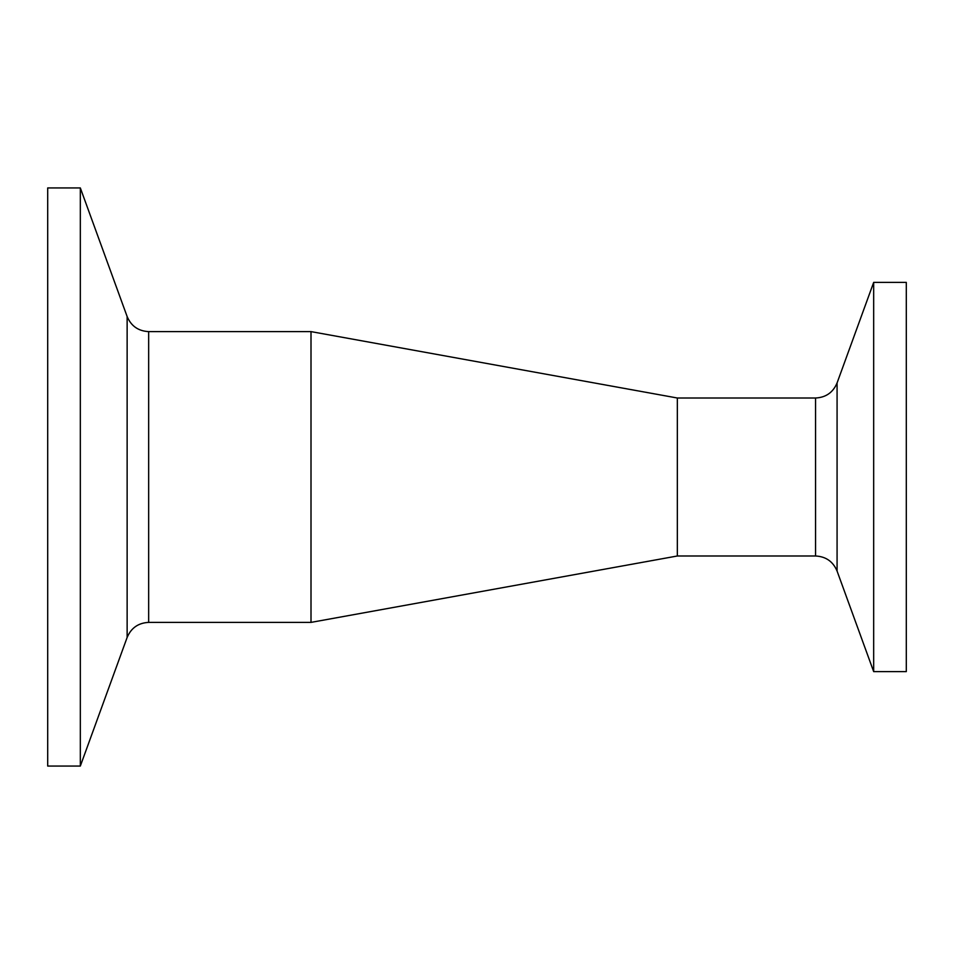 <?xml version="1.0" encoding="UTF-8"?>
<svg xmlns="http://www.w3.org/2000/svg" width="954" height="954" viewBox="0 0 954 954"><rect width="100%" height="100%" fill="white"/><g stroke="black" fill="none" stroke-linecap="round" stroke-linejoin="round"><path stroke-width="1.43" d="M873.673 671.616L906.3 671.616L906.3 282.384L873.673 282.384L873.673 671.616L837.075 571.052L837.075 382.948L873.673 282.384M815.563 555.991L677.34 555.991L677.34 398.009L815.563 398.009L815.563 555.991C825.878 556.516 833.057 561.536 837.075 571.052M80.327 187.938L47.7 187.938L47.7 766.062L80.327 766.062L80.327 187.938L127.132 316.549L127.132 637.451L80.327 766.062M148.657 331.61L311.004 331.61L311.004 622.39L148.657 622.39L148.657 331.61C138.33 331.086 131.151 326.065 127.132 316.549M815.563 398.009C825.878 397.496 833.057 392.464 837.075 382.948M148.657 622.39C138.33 622.914 131.151 627.935 127.132 637.451M677.34 398.009L311.004 331.61M677.34 555.991L311.004 622.39"/></g></svg>
